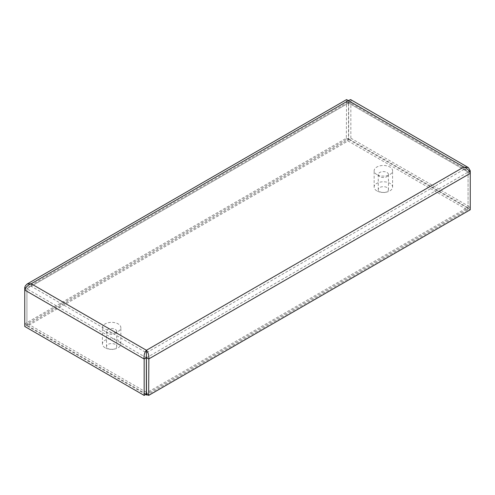<?xml version="1.0" encoding="UTF-8"?>
<svg xmlns="http://www.w3.org/2000/svg" width="495" height="495" viewBox="0 0 495 495"><rect width="100%" height="100%" fill="white"/><g stroke="black" fill="none" stroke-linecap="round" stroke-linejoin="round"><path stroke-width="0.37" stroke-dasharray="2.48 1.86" d="M146.489 357.755L468.078 172.087L463.803 169.531L466.389 169.989L468.078 172L348.666 103.059C349.235 102.013 349.21 102.001 348.585 103.016L463.803 169.531L146.415 352.78L31.197 286.259L348.585 103.016C349.21 102.001 349.235 102.013 348.666 103.059L350.837 101.803L351.042 100.565L350.615 99.594M348.585 103.016C347.966 101.995 347.942 102.013 348.511 103.059C347.942 102.013 347.966 101.995 348.585 103.016L348.585 100.504M31.197 283.746L31.197 286.259L24.75 290.07L24.75 323.866L346.339 138.198L346.562 99.594M31.197 286.259L28.611 286.71L26.922 288.721L26.922 325.122L348.047 139.726L348.511 139.454L348.511 103.059L346.339 101.803L24.75 287.471M348.511 139.454L346.339 138.198M348.666 103.059L348.666 139.454L350.837 138.198L470.25 207.145L470.25 173.343L468.078 172.087L468.078 208.488L146.489 394.15M348.666 139.454L468.078 208.395L470.25 207.145M469.254 171.32L468.078 172L468.078 208.395M463.803 169.531L463.803 167.025M350.837 138.198L350.837 101.803L470.25 170.744M468.078 208.488L470.25 209.744M146.953 394.422L146.953 392.628L146.489 392.356M145.79 394.466L27.392 326.106L348.047 140.982L467.608 210.01L467.608 207.498L146.953 392.628M348.511 103.059L26.922 288.721L25.746 288.041M146.334 357.755L26.922 288.814L26.922 325.209L24.75 326.465M26.922 325.122L24.75 323.866M348.047 140.982L348.047 138.47L467.608 207.498M27.392 326.106L27.392 323.6L348.047 138.47M146.334 394.15L26.922 325.209M105.107 331.44A9.226 5.327 180 0 1 102.409 327.678A9.226 5.327 180 0 1 111.629 322.35A9.226 5.327 180 0 1 120.854 327.678A9.226 5.327 180 0 1 115.162 332.597A9.226 5.327 180 0 1 105.107 331.44M105.107 347.756A9.226 5.327 180 0 1 102.409 343.994A9.226 5.327 180 0 1 111.629 338.667A9.226 5.327 180 0 1 120.854 343.994A9.226 5.327 180 0 1 115.162 348.913A9.226 5.327 180 0 1 105.107 347.756M108.015 333.525A5.111 2.951 180 0 1 106.524 331.44A5.111 2.951 180 0 1 109.673 328.717A5.111 2.951 180 0 1 115.242 329.354A5.111 2.951 180 0 1 116.74 331.44A5.111 2.951 180 0 1 113.584 334.168A5.111 2.951 180 0 1 108.015 333.525M108.015 348.591A5.111 2.951 0 0 0 113.584 349.229A5.111 2.951 0 0 0 116.74 346.5A5.111 2.951 0 0 0 115.242 344.415A5.111 2.951 0 0 0 109.673 343.778A5.111 2.951 0 0 0 106.524 346.5A5.111 2.951 0 0 0 108.015 348.591M376.85 174.556A9.226 5.327 180 0 1 374.146 170.787A9.226 5.327 180 0 1 383.371 165.466A9.226 5.327 180 0 1 392.591 170.787A9.226 5.327 180 0 1 386.898 175.706A9.226 5.327 180 0 1 376.85 174.556M376.85 190.872A9.226 5.327 180 0 1 374.146 187.104A9.226 5.327 180 0 1 383.371 181.783A9.226 5.327 180 0 1 392.591 187.104A9.226 5.327 180 0 1 386.898 192.023A9.226 5.327 180 0 1 376.85 190.872M379.758 176.641A5.111 2.951 180 0 1 378.26 174.556A5.111 2.951 180 0 1 381.416 171.827A5.111 2.951 180 0 1 386.985 172.47A5.111 2.951 180 0 1 388.476 174.556A5.111 2.951 180 0 1 385.327 177.278A5.111 2.951 180 0 1 379.758 176.641M379.758 191.701A5.111 2.951 0 0 0 385.327 192.338A5.111 2.951 0 0 0 388.476 189.616A5.111 2.951 0 0 0 386.985 187.531A5.111 2.951 0 0 0 381.416 186.887A5.111 2.951 0 0 0 378.26 189.616A5.111 2.951 0 0 0 379.758 191.701M146.334 392.269L27.392 323.6M467.608 210.01L147.578 394.781M466.389 169.989L349.074 102.255M348.096 102.255L28.611 286.71M120.854 343.994L120.854 327.678M102.409 343.994L102.409 327.678M106.524 331.44L106.524 346.5M116.74 331.44L116.74 346.5M392.591 187.104L392.591 170.787M374.146 187.104L374.146 170.787M378.26 174.556L378.26 189.616M388.476 174.556L388.476 189.616"/><path stroke-width="0.74" d="M467.93 167.322L350.615 99.594L348.585 100.504L31.197 283.746L146.415 350.268L463.803 167.025L346.562 99.594L27.07 284.05L31.197 283.746C28.648 284.712 26.724 286.314 25.424 288.56L24.75 290.07L24.75 287.471L25.424 285.726L27.07 284.05M146.334 357.755L146.334 394.15L144.163 395.406L144.163 359.011L146.334 357.755L146.415 352.78L146.489 394.15L148.661 395.406L470.25 209.744L470.25 173.343L469.576 171.833C468.276 169.587 466.352 167.984 463.803 167.025L468.4 167.644L470.25 170.744L469.254 171.32M146.489 357.755L148.661 359.011L470.25 173.343L470.25 170.744M144.163 395.406L24.75 326.465L24.75 290.07L144.163 359.011L143.958 356.994C144.15 354.111 144.973 351.865 146.415 350.268L146.415 352.78M25.746 288.041L24.75 287.471M148.661 395.406L148.865 356.994C148.673 354.111 147.857 351.865 146.415 350.268M147.578 394.781L146.953 395.14L145.79 394.466M146.953 395.14L146.953 394.422"/></g></svg>
